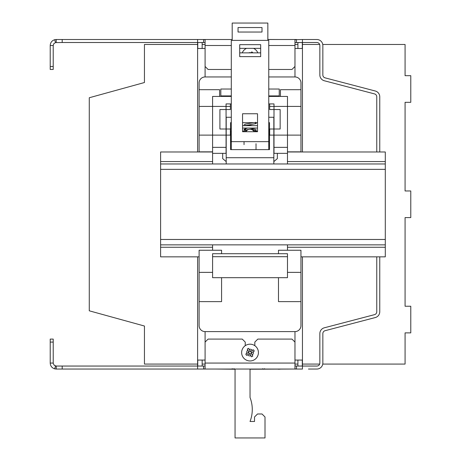 <?xml version="1.0" encoding="UTF-8"?>
<svg xmlns="http://www.w3.org/2000/svg" width="461" height="461" viewBox="0 0 461 461"><rect width="100%" height="100%" fill="white"/><g stroke="black" fill="none" stroke-linecap="round" stroke-linejoin="round"><path stroke-width="0.69" d="M257.526 131.35L253.821 131.35A4.495 4.495 0 0 0 246.22 131.35L242.549 131.35M242.549 128.054L257.526 128.054M268.763 129.092A2.997 2.997 0 0 1 269.495 131.051M242.549 125.657L257.526 125.657M230.546 138.876A7.491 7.491 0 0 0 231.301 142.155M273.834 163.972L273.834 117.267L268.763 117.267M268.763 122.661L269.495 122.661L269.495 149.623L230.546 149.623L230.546 122.661L231.301 122.661M242.549 122.661L257.526 122.661M273.834 161.609L277.355 158.613L277.355 153.346M226.201 163.972L226.201 117.267L231.301 117.267M226.201 161.609L222.68 158.613L222.68 153.346M267.847 40.372L267.847 23.05L232.194 23.05L232.194 40.372M238.037 27.545L238.037 32.04L262.004 32.04L262.004 27.545L238.037 27.545M239.703 48.365L260.672 48.365M260.672 52.859L239.703 52.859M273.834 157.714L226.201 157.714M231.301 96.43L212.584 96.43L212.584 147.359L226.063 147.359L226.063 153.346L212.584 153.346L212.584 163.972M268.763 103.915L273.995 103.915L273.995 153.346L287.48 153.346L287.48 163.972M256.022 143.728L256.022 146.108M256.022 146.638L256.022 149.623M244.042 144.645L244.042 141.654M244.042 131.35L244.042 129.547L245.713 129.547M247.816 129.547L248.421 129.547M251.62 129.547L256.022 129.547L256.022 130.93M212.584 147.359L212.584 153.346M212.584 256.702L212.584 277.678L287.48 277.678L287.48 253.711L212.584 253.711L212.584 256.702L287.48 256.702M212.584 244.86L212.584 250.248M287.48 244.86L287.48 250.248M287.48 153.346L287.48 96.43L268.763 96.43M231.301 103.915L226.063 103.915L226.063 147.359M287.48 147.359L273.995 147.359M242.653 356.566A8.39 8.39 0 0 0 253.608 360.162A8.39 8.39 0 0 0 257.808 349.426A8.39 8.39 0 0 0 247.321 344.632A8.39 8.39 0 0 0 242.653 356.566M245.782 354.019L246.497 355.339L247.517 354.786A3.354 3.354 0 0 0 250.928 355.8L251.481 356.82L252.795 356.105L252.248 355.091A3.354 3.354 0 0 0 253.262 351.674L254.276 351.121L253.562 349.807L252.547 350.354A3.354 3.354 0 0 0 249.13 349.34L248.583 348.326L247.263 349.04L247.816 350.055A3.354 3.354 0 0 0 246.802 353.472L245.782 354.019M246.802 353.472L248.64 352.475L249.355 353.789L247.517 354.786M250.928 355.8L250.444 354.907A1.498 1.498 0 0 0 248.41 354.302M251.648 353.028L249.534 354.175M249.13 349.34L249.62 350.239A1.498 1.498 0 0 0 251.648 350.844L250.703 351.357L251.418 352.671L252.363 352.158A1.498 1.498 0 0 0 251.758 354.192L252.248 355.091M248.416 352.112L250.53 350.965M247.701 352.982A1.498 1.498 0 0 0 248.3 350.954L247.816 350.055M253.262 351.674L252.363 352.158M251.648 350.844L252.547 350.354M257.814 52.859A8.39 8.39 0 0 0 253.544 48.365M246.52 48.365A8.39 8.39 0 0 0 242.244 52.859M252.968 52.859L251.821 51.868L251.193 52.836A3.354 3.354 0 0 0 248.813 52.859M294.971 39.698L294.971 42.596L302.307 42.504L302.307 48.491L294.965 48.491L302.307 48.491L302.307 42.504L297.904 42.504L297.904 48.491L297.904 42.504L302.456 42.504L302.456 151.986L302.456 39.508L294.971 39.698L294.965 66.47L291.969 69.467L268.763 69.467M385.298 244.86L160.607 244.86L160.607 239.466L385.298 239.466L385.298 256.84L300.952 256.84L300.958 325.61A5.993 5.993 0 0 1 294.971 331.603L294.971 360.064L302.307 360.064L302.307 366.051L297.904 366.051L297.904 360.064L297.904 366.051L302.456 366.051L302.456 256.84L302.456 369.048L203.595 369.048L205.093 368.858L205.093 342.085L208.09 339.089L242.244 339.089L245.235 342.085L245.235 345.687M231.301 69.467L208.09 69.467L205.093 66.47L205.093 42.596L203.595 42.504L203.595 39.508L62.2 39.508L62.2 42.504L197.757 42.504L197.757 48.491L205.093 48.491L205.093 76.952L231.301 76.952M53.217 363.055L50.22 363.055L50.22 342.085L53.217 342.085L53.228 363.337L54.225 365.302L56.213 366.051L56.213 369.048L197.602 369.048L197.602 366.051L202.16 366.051L202.16 360.064L202.16 366.051L197.757 366.051L197.757 360.064L205.093 360.064L197.757 360.064L197.602 366.051L197.602 256.84L197.602 366.051L197.602 364.075L144.449 364.075L144.449 326.031L89.278 310.812L89.278 97.744L144.449 82.525L144.449 44.481L197.602 44.481L197.602 42.504L197.602 151.986L197.602 39.508M203.595 42.504L197.757 42.504L202.16 42.504L202.16 48.491L202.16 42.504L197.757 42.504L197.757 48.491L205.093 48.491L205.093 76.952A5.993 5.993 0 0 0 199.1 82.945L199.1 135.113L230.391 135.113L230.391 129.005L219.909 129.005L219.909 109.539L230.391 109.539L230.391 106.428L199.1 106.428M160.607 244.86L160.607 256.84L199.106 256.84L199.1 325.61A5.993 5.993 0 0 0 205.093 331.603L294.971 331.603L294.965 360.064L302.307 360.064L302.307 366.051L316.851 366.051A2.997 2.997 0 0 0 319.669 364.075L302.456 364.075M294.971 365.959L294.971 368.858L296.469 369.048L296.469 366.051L294.971 365.959L294.965 342.085L291.969 339.089L257.82 339.089L254.824 342.085L254.824 345.687M296.469 366.051L302.307 366.051M205.093 363.055L294.965 363.055L294.971 368.858M296.469 42.504L296.469 39.508L267.847 39.508M197.757 366.051L203.595 366.051L203.595 369.048L197.602 369.048M203.595 366.051L205.093 365.959L205.093 368.858M205.093 42.596L205.093 39.698L203.595 39.508L232.194 39.508M231.301 45.495L205.093 45.495L205.093 39.698M277.862 39.508L267.847 39.467M215.489 39.508L230.471 39.508M216.007 369.048L235.052 369.226M250.029 369.226L292.107 369.048M262.58 368.731L263.905 369.198A1.498 1.498 0 0 1 263.323 369.198L264.649 368.731M278.767 369.226L276.882 369.048M231.226 369.048L226.437 369.048M278.899 369.226L281.677 369.048M232.142 368.731L233.468 369.198A1.498 1.498 0 0 1 232.886 369.198L234.211 368.731M278.484 277.678L278.484 301.627L300.952 301.627L300.952 272.365L287.48 272.365M268.763 76.952L294.971 76.952L294.971 48.491L294.971 76.952A5.993 5.993 0 0 1 300.958 82.945L300.958 135.113L269.668 135.113L269.668 129.005L280.155 129.005L280.155 109.539L269.668 109.539L269.668 106.428L300.958 106.428M199.1 151.986L212.584 151.853L199.1 151.848L199.1 135.113M300.958 135.113L300.958 151.986M212.584 272.365L199.106 272.365L199.106 301.627L221.574 301.627L221.574 277.678M280.438 89.688L300.958 89.693L280.438 89.688L280.438 96.43M219.62 96.43L219.62 89.693L199.1 89.693L219.62 89.688M230.391 103.915L230.391 106.428M269.668 103.915L269.668 106.428M300.958 151.848L287.48 151.848L300.958 151.853M221.574 253.711L221.574 250.248L199.106 250.248L199.106 272.365M300.952 272.365L300.952 250.248L278.484 250.248L278.484 253.711M231.301 149.623L231.301 40.372L268.763 40.372L268.763 149.623M268.763 146.177L269.495 146.177M268.763 145.324L269.495 145.324M268.763 144.477L269.495 144.477M268.763 143.63L269.495 143.63M268.763 141.936L269.495 141.936M268.763 142.783L269.495 142.783M268.763 141.089L269.495 141.089M268.763 140.242L269.495 140.242M268.763 139.395L269.495 139.395M268.763 138.548L269.495 138.548M268.763 137.701L269.495 137.701M268.763 136.854L269.495 136.854M268.763 136.007L269.495 136.007M268.763 135.159L269.495 135.159M268.763 134.312L269.495 134.312M268.763 133.465L269.495 133.465M268.763 132.618L269.495 132.618M268.763 131.771L269.495 131.771M268.763 131.057L269.495 131.057M231.301 89.025L220.819 89.025L220.819 95.917L231.301 95.917M220.819 96.43L220.819 95.917M230.546 128.36L231.301 128.36M268.763 89.025L279.251 89.025L279.251 96.43M279.251 95.917L268.763 95.917M231.301 141.654L268.763 141.654M257.526 131.725L242.549 131.725L242.549 113.746L257.526 113.746L257.526 131.725M260.672 44.659L260.672 56.64L239.703 56.64L239.703 44.659L260.672 44.659M231.301 131.08L230.546 131.08M231.301 131.794L230.546 131.794M231.301 132.641L230.546 132.641M231.301 133.488L230.546 133.488M231.301 134.335L230.546 134.335M231.301 135.182L230.546 135.182M231.301 136.03L230.546 136.03M231.301 136.877L230.546 136.877M231.301 137.724L230.546 137.724M231.301 138.571L230.546 138.571M231.301 139.418L230.563 139.418M231.301 140.265L230.679 140.265M231.301 141.112L230.886 141.112M287.48 161.575L385.298 161.575L385.298 151.986L287.48 151.986M385.298 161.575L385.298 169.36L160.607 169.36L160.607 163.972L385.298 163.972M385.298 239.466L385.298 169.36M160.607 163.972L160.607 151.986L212.584 151.986M160.607 239.466L160.607 169.36M255.406 131.35A0.749 0.749 0 0 1 256.76 131.35M250.029 369.048L250.029 397.509A33.077 33.077 0 0 1 250.029 421.475L254.524 421.475L254.524 416.98L257.52 413.984L262.015 413.984L265.012 416.98L265.012 437.95L235.052 437.95L235.052 369.048M302.307 42.504L316.851 42.504A2.997 2.997 0 0 1 319.669 44.481L302.456 44.481M205.093 360.064L205.093 331.603L205.093 360.064M379.76 151.986L379.76 96.804A5.993 5.993 0 0 0 375.289 91.007L325.08 77.857A2.997 2.997 0 0 1 322.844 74.959L322.844 45.495A5.993 5.993 0 0 0 316.851 39.508L302.456 39.508M308.461 369.048L316.851 369.048A5.993 5.993 0 0 0 322.844 363.055L322.844 333.597A2.997 2.997 0 0 1 325.08 330.698L375.289 317.548A5.993 5.993 0 0 0 379.76 311.751L379.76 256.84M308.461 39.508L316.851 39.508M53.217 69.467L53.217 66.47L50.22 66.47L50.22 69.467L53.217 69.467M56.213 366.051L62.2 366.051L62.2 369.048M55.464 365.959L54.715 368.858L56.213 369.048M50.22 363.055C50.405 366.005 51.903 367.941 54.715 368.858M62.2 42.504L55.464 42.596L54.715 39.698C51.903 40.614 50.405 42.55 50.22 45.495L50.22 66.47M55.464 42.596L53.845 43.662L53.217 45.495L50.22 45.495M56.213 42.504L56.213 39.508L54.715 39.698M62.2 39.508L56.213 39.508M53.217 66.47L53.217 45.495M50.22 342.085L50.22 339.089L53.217 339.089L53.217 342.085M197.602 366.051L62.2 366.051M376.77 256.84L376.77 311.751A2.997 2.997 0 0 1 374.528 314.65L324.319 327.8A5.993 5.993 0 0 0 319.848 333.597L319.848 363.055A2.997 2.997 0 0 1 316.851 366.051M316.851 42.504A2.997 2.997 0 0 1 319.848 45.495L319.848 74.959A5.993 5.993 0 0 0 324.319 80.756L374.528 93.906A2.997 2.997 0 0 1 376.77 96.804L376.77 151.986M296.469 39.508L285.981 39.508M273.995 39.508L271.005 39.508M229.059 39.508L226.063 39.508M214.083 39.508L203.595 39.508M322.752 44.481L405.075 44.481L405.075 75.679L410.78 75.679L410.78 102.313L405.075 102.313L405.075 190.963L410.78 190.963L410.78 217.592L405.075 217.592L405.075 306.242L410.78 306.242L410.78 332.877L405.075 332.877L405.075 364.075L322.752 364.075M202.16 44.481L205.093 44.481M294.965 44.481L297.904 44.481M297.904 364.075L294.965 364.075M205.093 364.075L202.16 364.075M294.965 45.495L268.763 45.495M160.607 161.575L212.584 161.575M385.298 247.257L287.48 247.257M212.584 247.257L160.607 247.257M246.549 130.889L244.284 129.933L244.439 129.034L247.736 128.054M256.022 130.745L252.714 130.152M248.243 129.616L247.753 129.558M245.477 129.109L245.488 130.077L249.038 129.362M255.423 123.179L255.417 122.211M253.573 122.661L244.912 124.182L244.203 124.798L244.353 125.657M247.684 125.064L252.663 125.657M256.109 128.054L249.66 129.264M252.588 122.661L253.152 122.73M245.644 125.098L245.419 125.588L255.964 123.594L256.691 122.661"/></g></svg>
